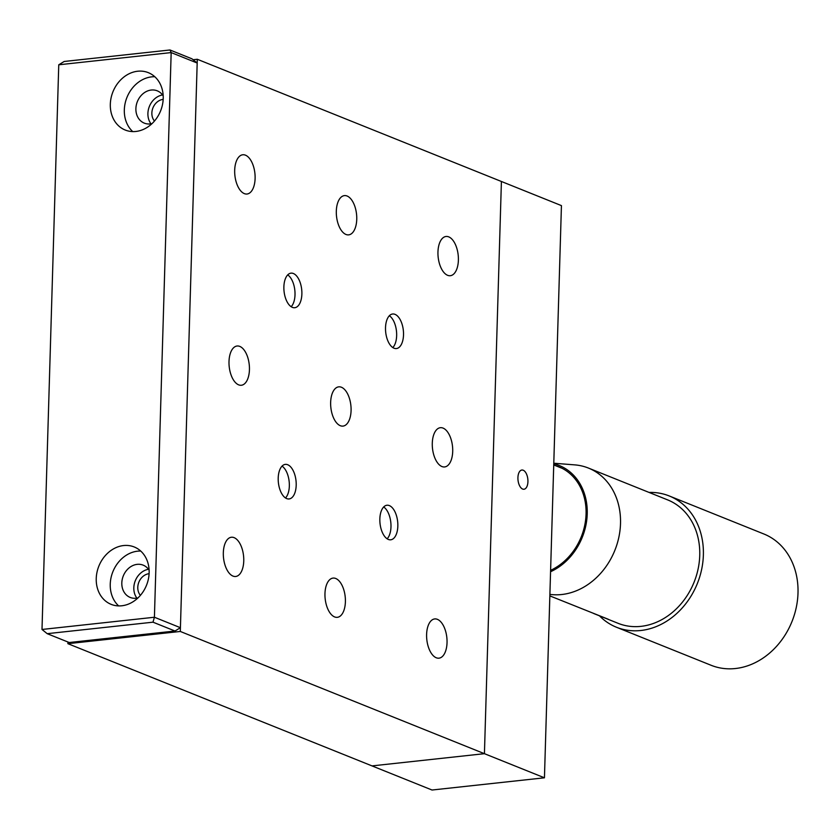 <?xml version="1.0" encoding="UTF-8"?>
<svg xmlns="http://www.w3.org/2000/svg" width="840" height="840" viewBox="0 0 840 840"><rect width="100%" height="100%" fill="white"/><g stroke="black" fill="none" stroke-linecap="round" stroke-linejoin="round"><path stroke-width="1.26" d="M282.041 466.127A17.378 8.862 -96.2 0 1 289.338 486.024A17.378 8.862 -96.2 0 1 285.506 497.952M296.195 485.279A17.378 8.862 -96.2 0 1 289.076 498.95A17.378 8.862 -96.2 0 1 278.208 478.055A17.378 8.862 -96.2 0 1 285.327 464.384A17.378 8.862 -96.2 0 1 296.195 485.279M287.721 274.89A17.378 8.862 -96.2 0 1 295.008 294.798A17.378 8.862 -96.2 0 1 291.175 306.726M301.875 294.053A17.378 8.862 -96.2 0 1 294.756 307.713A17.378 8.862 -96.2 0 1 283.878 286.818A17.378 8.862 -96.2 0 1 290.997 273.157A17.378 8.862 -96.2 0 1 301.875 294.053M389.351 315.735A17.378 8.862 -96.2 0 1 396.648 335.643A17.378 8.862 -96.2 0 1 392.816 347.571M403.515 334.897A17.378 8.862 -96.2 0 1 396.396 348.558A17.378 8.862 -96.2 0 1 385.518 327.663A17.378 8.862 -96.2 0 1 392.637 314.002A17.378 8.862 -96.2 0 1 403.515 334.897M383.681 506.971A17.378 8.862 -96.2 0 1 390.978 526.88A17.378 8.862 -96.2 0 1 387.135 538.808M397.834 526.134A17.378 8.862 -96.2 0 1 390.716 539.795A17.378 8.862 -96.2 0 1 379.848 518.899A17.378 8.862 -96.2 0 1 386.967 505.239A17.378 8.862 -96.2 0 1 397.834 526.134M437.955 251.979A19.74 10.069 83.8 0 0 450.303 275.709A19.74 10.069 83.8 0 0 458.388 260.19A19.74 10.069 83.8 0 0 446.04 236.471A19.74 10.069 83.8 0 0 437.955 251.979M432.285 443.216A19.74 10.069 83.8 0 0 444.633 466.945A19.74 10.069 83.8 0 0 452.707 451.427A19.74 10.069 83.8 0 0 440.36 427.697A19.74 10.069 83.8 0 0 432.285 443.216M426.605 634.452A19.74 10.069 83.8 0 0 438.953 658.172A19.74 10.069 83.8 0 0 447.038 642.663A19.74 10.069 83.8 0 0 434.69 618.933A19.74 10.069 83.8 0 0 426.605 634.452M324.965 593.607A19.74 10.069 83.8 0 0 337.312 617.327A19.74 10.069 83.8 0 0 345.397 601.808A19.74 10.069 83.8 0 0 333.05 578.088A19.74 10.069 83.8 0 0 324.965 593.607M330.645 402.37A19.74 10.069 83.8 0 0 342.993 426.101A19.74 10.069 83.8 0 0 351.078 410.582A19.74 10.069 83.8 0 0 338.73 386.852A19.74 10.069 83.8 0 0 330.645 402.37M336.315 211.134A19.74 10.069 83.8 0 0 348.663 234.864A19.74 10.069 83.8 0 0 356.748 219.345A19.74 10.069 83.8 0 0 344.4 195.615A19.74 10.069 83.8 0 0 336.315 211.134M234.685 170.289A19.74 10.069 83.8 0 0 247.034 194.019A19.74 10.069 83.8 0 0 255.108 178.5A19.74 10.069 83.8 0 0 242.76 154.77A19.74 10.069 83.8 0 0 234.685 170.289M229.005 361.526A19.74 10.069 83.8 0 0 241.353 385.256A19.74 10.069 83.8 0 0 249.438 369.737A19.74 10.069 83.8 0 0 237.09 346.006A19.74 10.069 83.8 0 0 229.005 361.526M223.325 552.751A19.74 10.069 83.8 0 0 235.672 576.481A19.74 10.069 83.8 0 0 243.758 560.962A19.74 10.069 83.8 0 0 231.41 537.243A19.74 10.069 83.8 0 0 223.325 552.751M149.1 573.688A12.758 10.595 -68.1 0 0 149.069 573.699A12.758 10.595 -68.1 0 0 138.863 582.183A12.758 10.595 -68.1 0 0 140.396 595.371M163.18 99.372A12.758 10.595 -68.1 0 0 163.149 99.383A12.758 10.595 -68.1 0 0 152.943 107.867A12.758 10.595 -68.1 0 0 154.466 121.044M67.945 642.012L67.893 643.682L372.015 765.901L484.428 753.679L501.406 181.482L561.435 205.611L544.446 777.798L484.428 753.679L501.406 181.482L197.295 59.273L193.095 59.724M67.893 643.682L180.306 631.46L484.428 753.679L372.015 765.901L432.033 790.02L544.446 777.798M180.306 631.46L197.295 59.273M527.93 481.656A9.66 4.925 83.8 0 0 521.881 470.032A9.66 4.925 83.8 0 0 517.923 477.635A9.66 4.925 83.8 0 0 523.971 489.248A9.66 4.925 83.8 0 0 527.93 481.656M121.8 605.776A30.933 25.672 -68.1 0 0 148.386 579.086A30.933 25.672 -68.1 0 0 134.221 546.966A30.933 25.672 -68.1 0 0 123.585 545.549A30.933 25.672 -68.1 0 0 96.999 572.24A30.933 25.672 -68.1 0 0 111.153 604.359A30.933 25.672 -68.1 0 0 121.8 605.776M140.721 551.05A30.933 25.672 -68.1 0 0 137.592 551.176A30.933 25.672 -68.1 0 0 112.235 573.437A30.933 25.672 -68.1 0 0 118.671 605.913M149.121 570.171A17.399 14.438 -68.1 0 0 143.178 565.152A17.399 14.438 -68.1 0 0 137.193 564.354A17.399 14.438 -68.1 0 0 122.241 579.369A17.399 14.438 -68.1 0 0 130.211 597.44A17.399 14.438 -68.1 0 0 136.196 598.238A17.399 14.438 -68.1 0 0 137.959 597.923M135.87 131.46A30.933 25.672 -68.1 0 0 162.456 104.769A30.933 25.672 -68.1 0 0 148.302 72.65A30.933 25.672 -68.1 0 0 137.666 71.232A30.933 25.672 -68.1 0 0 111.08 97.923A30.933 25.672 -68.1 0 0 125.234 130.042A30.933 25.672 -68.1 0 0 135.87 131.46M154.791 76.734A30.933 25.672 -68.1 0 0 151.662 76.86A30.933 25.672 -68.1 0 0 126.315 99.12A30.933 25.672 -68.1 0 0 132.752 131.596M163.191 95.844A17.399 14.438 -68.1 0 0 157.259 90.836A17.399 14.438 -68.1 0 0 151.274 90.038A17.399 14.438 -68.1 0 0 136.322 105.052A17.399 14.438 -68.1 0 0 144.28 123.123A17.399 14.438 -68.1 0 0 150.266 123.921A17.399 14.438 -68.1 0 0 152.04 123.606M58.758 64.796L64.176 61.477L169.974 49.98L191.982 58.821L197.179 63.032L171.171 52.584L58.758 64.796L42 629.465L154.413 617.243L171.171 52.584L169.974 49.98M152.996 622.178L47.198 633.675L69.206 642.516L175.004 631.019L152.996 622.178L154.413 617.243L180.422 627.7L197.179 63.032M148.502 569.279A17.399 14.438 -68.1 0 0 135.303 580.734A17.399 14.438 -68.1 0 0 136.899 598.143M162.572 94.952A17.399 14.438 -68.1 0 0 149.384 106.418A17.399 14.438 -68.1 0 0 150.98 123.816M42 629.465L47.198 633.675M175.004 631.019L180.422 627.7M550.61 570.339A56.637 47.009 -68.1 0 0 586.068 514.048A56.637 47.009 -68.1 0 0 558.758 466.767A56.637 47.009 -68.1 0 0 555.082 465.497M649.068 492.429A70.749 58.727 111.9 0 1 669.26 495.968L763.875 533.988A70.749 58.727 111.9 0 1 798 593.061A70.749 58.727 111.9 0 1 711.113 665.28L616.497 627.26A70.749 58.727 111.9 0 1 599.476 615.836M669.26 495.968A70.749 58.727 111.9 0 1 703.374 555.03A70.749 58.727 111.9 0 1 616.497 627.26M549.843 595.885L608.265 619.248A66.496 55.188 111.9 0 1 606.533 618.65L593.659 613.494M553.78 463.229L574.749 464.877A66.496 55.188 111.9 0 1 588.441 468.069A66.496 55.188 111.9 0 1 620.508 523.582A66.496 55.188 111.9 0 1 549.896 594.384M588.441 468.069L667.674 499.905A66.496 55.188 111.9 0 1 699.741 555.429A66.496 55.188 111.9 0 1 618.082 623.312L594.478 613.82M553.77 463.743A57.992 48.132 111.9 0 1 587.223 513.923A57.992 48.132 111.9 0 1 550.567 571.725M553.739 464.951L562.286 468.384"/></g></svg>
